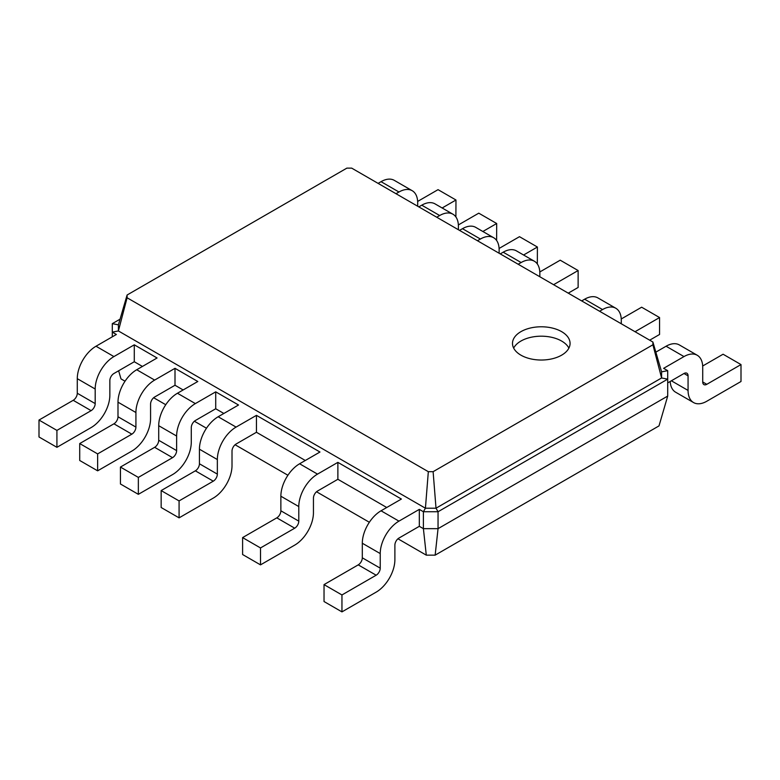 <?xml version="1.0" encoding="UTF-8"?>
<svg xmlns="http://www.w3.org/2000/svg" width="780" height="780" viewBox="0 0 780 780"><rect width="100%" height="100%" fill="white"/><g stroke="black" fill="none" stroke-linecap="round" stroke-linejoin="round"><path stroke-width="1.17" d="M435.152 555.145L438.048 528.664L667.709 396.074L659.002 425.899L435.152 555.145L426.29 555.145L397.956 538.785M369.349 522.268L316.524 491.77M287.918 475.254L235.082 444.746M206.476 428.23L194.366 421.239M165.76 404.723L153.641 397.732M125.034 381.215L120.997 378.885L118.628 370.783M426.29 555.145L423.394 528.664L419.318 526.315L419.318 509.379L423.394 511.738L425.422 508.209L118.404 330.954L118.404 324.841L127.101 295.006L346.885 168.119L351.673 168.119L652.899 342.03L652.899 344.789L433.115 471.685L428.327 471.685L127.101 297.775L127.101 295.006M667.709 396.074L667.709 379.139L438.048 511.738L438.048 528.664L423.394 528.664L423.394 511.738L438.048 511.738L436.01 508.209L425.422 508.209L428.327 471.685M142.428 366.444L134.287 361.744L113.919 373.503A5.762 3.325 120 0 0 109.853 380.552L109.853 395.128A26.491 15.298 -60 0 1 91.123 427.577L56.921 447.32L56.921 430.394L91.123 410.651A5.762 3.325 120 0 0 95.189 403.591L95.189 389.015A26.491 15.298 -60 0 1 113.919 356.577L134.287 344.819L134.287 361.744M183.144 389.961L175.003 385.252L154.645 397.01A5.762 3.325 120 0 0 150.569 404.06L150.569 418.636A26.491 15.298 -60 0 1 131.839 451.084L97.636 470.827L97.636 453.901L131.839 434.158A5.762 3.325 120 0 0 135.915 427.099L135.915 412.523A26.491 15.298 -60 0 1 154.645 380.084L175.003 368.326L175.003 385.252M223.87 413.468L215.719 408.769L195.361 420.517A5.762 3.325 120 0 0 191.285 427.577L191.285 442.153A26.491 15.298 -60 0 1 172.555 474.591L138.352 494.335L138.352 477.409L172.555 457.665A5.762 3.325 120 0 0 176.631 450.616L176.631 436.04A26.491 15.298 -60 0 1 195.361 403.591L215.719 391.843L215.719 408.769M305.302 460.483L256.444 432.276L256.444 415.35L319.966 452.02L299.608 463.778A26.491 15.298 -60 0 0 280.868 496.216L280.868 510.793A5.762 3.325 120 0 1 276.802 517.852L242.599 537.596L242.599 554.521L260.51 564.866L260.51 547.94L294.713 528.187A5.762 3.325 120 0 0 298.789 521.137L298.789 506.561A26.491 15.298 -60 0 1 317.519 474.123L337.877 462.365L337.877 479.29L317.519 491.049A5.762 3.325 120 0 0 313.443 498.098L313.443 512.675A26.491 15.298 -60 0 1 294.713 545.123L260.51 564.866M386.744 507.507L337.877 479.29M667.709 382.902L683.992 373.503A5.762 3.325 -60 0 1 686.868 373.22A5.762 3.325 -60 0 1 688.067 375.853L688.067 390.429A26.491 15.298 120 0 0 693.547 402.558A26.491 15.298 120 0 0 706.797 401.242L741 381.498L741 364.572L706.797 384.316A5.762 3.325 -60 0 1 703.921 384.598A5.762 3.325 -60 0 1 702.721 381.966L702.721 367.39A26.491 15.298 120 0 0 697.242 355.261A26.491 15.298 120 0 0 683.992 356.577L663.634 368.326L667.709 370.675L667.709 379.139L661.596 377.969L436.01 508.209L433.115 471.685M112.291 336.823L112.291 323.661L120.052 319.186M56.921 447.32L39 436.976L39 420.049L73.203 400.306A5.762 3.325 120 0 0 77.279 393.247L77.279 378.671A26.491 15.298 -60 0 1 96.008 346.232L116.366 334.474L112.291 332.124L118.404 330.954L127.101 297.775M419.318 526.315L398.96 538.063A5.762 3.325 120 0 0 394.885 545.113L394.885 559.689A26.491 15.298 -60 0 1 376.155 592.137L341.952 611.881L341.952 594.955L376.155 575.211A5.762 3.325 120 0 0 380.231 568.152L380.231 553.576A26.491 15.298 -60 0 1 398.96 521.137L419.318 509.379M341.952 611.881L324.031 601.536L324.031 584.61L358.235 564.866A5.762 3.325 120 0 0 362.31 557.817L362.31 543.241A26.491 15.298 -60 0 1 381.04 510.793L401.398 499.044L337.877 462.365M97.636 470.827L79.716 460.483L79.716 443.557L113.919 423.813A5.762 3.325 120 0 0 117.994 416.754L117.994 402.178A26.491 15.298 -60 0 1 136.724 369.74L157.082 357.981L134.287 344.819M138.352 494.335L120.442 483.99L120.442 467.064L154.645 447.32A5.762 3.325 120 0 0 158.71 440.271L158.71 425.695A26.491 15.298 -60 0 1 177.45 393.247L197.808 381.498L175.003 368.326M256.444 432.276L236.077 444.025A5.762 3.325 120 0 0 232.011 451.084L232.011 465.66A26.491 15.298 -60 0 1 213.281 498.098L179.078 517.852L179.078 500.916L213.281 481.172A5.762 3.325 120 0 0 217.347 474.123L217.347 459.547A26.491 15.298 -60 0 1 236.077 427.099L256.444 415.35M179.078 517.852L161.158 507.507L161.158 490.581L195.361 470.827A5.762 3.325 120 0 0 199.436 463.778L199.436 449.202A26.491 15.298 -60 0 1 218.166 416.754L238.524 405.005L215.719 391.843M667.709 370.675L661.596 371.855L661.596 377.969L652.899 344.789M455.9 216.967L455.969 200.002L438.048 189.657L417.651 201.435M417.69 206.232L417.69 202.829A26.491 15.298 120 0 0 412.201 190.7L394.29 180.355A26.491 15.298 120 0 0 381.04 181.672L378.095 183.368M455.969 200.002L442.143 207.987M412.201 190.7A26.491 15.298 120 0 0 398.96 192.007L396.006 193.713M670.186 381.469A26.491 15.298 120 0 0 675.636 392.213L693.547 402.558M741 364.572L723.079 354.227L702.683 366.005M697.242 355.261L679.322 344.916A26.491 15.298 120 0 0 666.081 346.232L655.843 352.141M496.616 240.474L496.685 223.509L478.764 213.174L458.367 224.952M458.406 229.739L458.406 226.336A26.491 15.298 120 0 0 452.927 214.207L435.006 203.863A26.491 15.298 120 0 0 421.765 205.179L418.811 206.875M649.691 340.177L659.558 334.474L659.558 317.548L635.037 331.715M621.289 323.778L621.289 320.375A26.491 15.298 120 0 0 615.8 308.246A26.491 15.298 120 0 0 602.55 309.553L599.606 311.259M496.685 223.509L482.859 231.494M452.927 214.207A26.491 15.298 120 0 0 439.676 215.524L436.732 217.22M659.558 317.548L641.648 307.203L621.241 318.981M615.8 308.246L597.88 297.901A26.491 15.298 120 0 0 584.639 299.208L581.685 300.914M537.342 263.991L537.4 247.026L519.49 236.681L499.083 248.459M499.132 253.246L499.132 249.844A26.491 15.298 120 0 0 493.642 237.715L475.722 227.37A26.491 15.298 120 0 0 462.481 228.686L459.527 230.383M568.25 293.153L578.126 287.459L578.126 270.533L553.595 284.69M539.848 276.754L539.848 273.351A26.491 15.298 120 0 0 534.358 261.222A26.491 15.298 120 0 0 521.118 262.538L518.164 264.244M537.4 247.026L523.585 255.002M493.642 237.715A26.491 15.298 120 0 0 480.392 239.031L477.448 240.727M578.126 270.533L560.206 260.189L539.809 271.966M534.358 261.222L516.448 250.887A26.491 15.298 120 0 0 503.197 252.194L500.253 253.9M112.291 323.661L118.404 324.841M661.596 371.855L652.899 342.03M341.952 594.955L324.031 584.61M56.921 430.394L39 420.049M260.51 547.94L242.599 537.596M97.636 453.901L79.716 443.557M179.078 500.916L161.158 490.581M138.352 477.409L120.442 467.064M520.923 331.656A28.792 16.624 0 0 0 512.489 343.405A28.792 16.624 0 0 0 541.281 360.029A28.792 16.624 0 0 0 570.073 343.405A28.792 16.624 0 0 0 552.298 328.048A28.792 16.624 0 0 0 520.923 331.656M568.893 348.114A28.792 16.624 0 0 0 520.923 341.055A28.792 16.624 0 0 0 513.659 348.114M683.992 373.503L688.067 375.853M381.04 181.672L398.96 192.007M666.081 346.232L683.992 356.577M702.721 381.966L706.797 384.316M671.365 380.786L688.067 390.429M421.765 205.179L439.676 215.524M584.639 299.208L602.55 309.553M462.481 228.686L480.392 239.031M503.197 252.194L521.118 262.538M398.96 521.137L381.04 510.793M380.231 553.576L362.31 543.241M380.231 568.152L362.31 557.817M376.155 575.211L358.235 564.866M113.919 356.577L96.008 346.232M95.189 389.015L77.279 378.671M95.189 403.591L77.279 393.247M91.123 410.651L73.203 400.306M317.519 474.123L299.608 463.778M298.789 506.561L280.868 496.216M298.789 521.137L280.868 510.793M294.713 528.187L276.802 517.852M154.645 380.084L136.724 369.74M135.915 412.523L117.994 402.178M135.915 427.099L117.994 416.754M131.839 434.158L113.919 423.813M236.077 427.099L218.166 416.754M217.347 459.547L199.436 449.202M217.347 474.123L199.436 463.778M213.281 481.172L195.361 470.827M195.361 403.591L177.45 393.247M176.631 436.04L158.71 425.695M176.631 450.616L158.71 440.271M172.555 457.665L154.645 447.32"/></g></svg>
